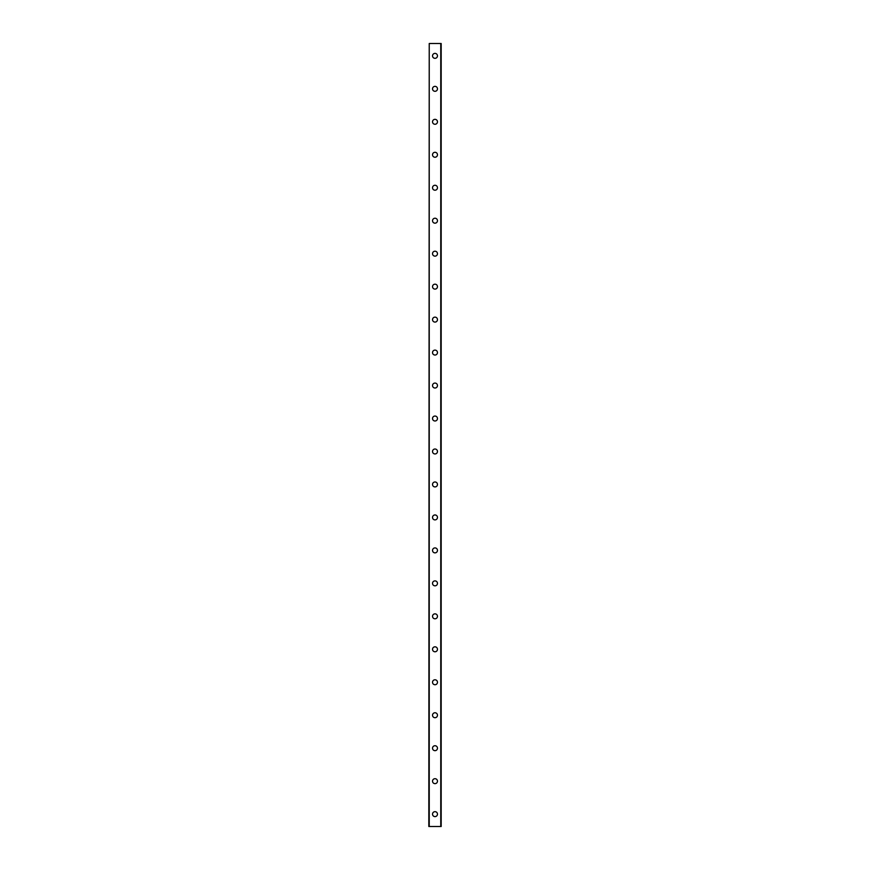 <?xml version="1.0" encoding="UTF-8"?>
<svg xmlns="http://www.w3.org/2000/svg" width="870" height="870" viewBox="0 0 870 870"><rect width="100%" height="100%" fill="white"/><g stroke="black" fill="none" stroke-linecap="round" stroke-linejoin="round"><path stroke-width="1.3" d="M432.531 814.135A2.469 2.469 0 0 1 435 811.666A2.469 2.469 0 0 1 437.469 814.135A2.469 2.469 0 0 1 435 816.615A2.469 2.469 0 0 1 432.531 814.135M432.531 781.173A2.469 2.469 0 0 1 435 778.693A2.469 2.469 0 0 1 437.469 781.173A2.469 2.469 0 0 1 435 783.642A2.469 2.469 0 0 1 432.531 781.173M432.531 748.2A2.469 2.469 0 0 1 435 745.731A2.469 2.469 0 0 1 437.469 748.2A2.469 2.469 0 0 1 435 750.669A2.469 2.469 0 0 1 432.531 748.2M432.531 715.227A2.469 2.469 0 0 1 435 712.758A2.469 2.469 0 0 1 437.469 715.227A2.469 2.469 0 0 1 435 717.707A2.469 2.469 0 0 1 432.531 715.227M432.531 682.265A2.469 2.469 0 0 1 435 679.785A2.469 2.469 0 0 1 437.469 682.265A2.469 2.469 0 0 1 435 684.733A2.469 2.469 0 0 1 432.531 682.265M432.531 649.292A2.469 2.469 0 0 1 435 646.823A2.469 2.469 0 0 1 437.469 649.292A2.469 2.469 0 0 1 435 651.771A2.469 2.469 0 0 1 432.531 649.292M432.531 616.33A2.469 2.469 0 0 1 435 613.85A2.469 2.469 0 0 1 437.469 616.33A2.469 2.469 0 0 1 435 618.798A2.469 2.469 0 0 1 432.531 616.33M432.531 583.357A2.469 2.469 0 0 1 435 580.888A2.469 2.469 0 0 1 437.469 583.357A2.469 2.469 0 0 1 435 585.825A2.469 2.469 0 0 1 432.531 583.357M432.531 550.395A2.469 2.469 0 0 1 435 547.915A2.469 2.469 0 0 1 437.469 550.395A2.469 2.469 0 0 1 435 552.863A2.469 2.469 0 0 1 432.531 550.395M432.531 517.422A2.469 2.469 0 0 1 435 514.953A2.469 2.469 0 0 1 437.469 517.422A2.469 2.469 0 0 1 435 519.89A2.469 2.469 0 0 1 432.531 517.422M432.531 484.449A2.469 2.469 0 0 1 435 481.98A2.469 2.469 0 0 1 437.469 484.449A2.469 2.469 0 0 1 435 486.928A2.469 2.469 0 0 1 432.531 484.449M432.531 451.486A2.469 2.469 0 0 1 435 449.007A2.469 2.469 0 0 1 437.469 451.486A2.469 2.469 0 0 1 435 453.955A2.469 2.469 0 0 1 432.531 451.486M432.531 418.513A2.469 2.469 0 0 1 435 416.045A2.469 2.469 0 0 1 437.469 418.513A2.469 2.469 0 0 1 435 420.993A2.469 2.469 0 0 1 432.531 418.513M432.531 385.551A2.469 2.469 0 0 1 435 383.072A2.469 2.469 0 0 1 437.469 385.551A2.469 2.469 0 0 1 435 388.02A2.469 2.469 0 0 1 432.531 385.551M432.531 352.578A2.469 2.469 0 0 1 435 350.11A2.469 2.469 0 0 1 437.469 352.578A2.469 2.469 0 0 1 435 355.047A2.469 2.469 0 0 1 432.531 352.578M432.531 319.605A2.469 2.469 0 0 1 435 317.137A2.469 2.469 0 0 1 437.469 319.605A2.469 2.469 0 0 1 435 322.085A2.469 2.469 0 0 1 432.531 319.605M432.531 286.643A2.469 2.469 0 0 1 435 284.175A2.469 2.469 0 0 1 437.469 286.643A2.469 2.469 0 0 1 435 289.112A2.469 2.469 0 0 1 432.531 286.643M432.531 253.67A2.469 2.469 0 0 1 435 251.202A2.469 2.469 0 0 1 437.469 253.67A2.469 2.469 0 0 1 435 256.15A2.469 2.469 0 0 1 432.531 253.67M432.531 220.708A2.469 2.469 0 0 1 435 218.229A2.469 2.469 0 0 1 437.469 220.708A2.469 2.469 0 0 1 435 223.177A2.469 2.469 0 0 1 432.531 220.708M432.531 187.735A2.469 2.469 0 0 1 435 185.267A2.469 2.469 0 0 1 437.469 187.735A2.469 2.469 0 0 1 435 190.215A2.469 2.469 0 0 1 432.531 187.735M432.531 154.773A2.469 2.469 0 0 1 435 152.293A2.469 2.469 0 0 1 437.469 154.773A2.469 2.469 0 0 1 435 157.242A2.469 2.469 0 0 1 432.531 154.773M432.531 121.8A2.469 2.469 0 0 1 435 119.331A2.469 2.469 0 0 1 437.469 121.8A2.469 2.469 0 0 1 435 124.269A2.469 2.469 0 0 1 432.531 121.8M432.531 88.827A2.469 2.469 0 0 1 435 86.358A2.469 2.469 0 0 1 437.469 88.827A2.469 2.469 0 0 1 435 91.306A2.469 2.469 0 0 1 432.531 88.827M432.531 55.865A2.469 2.469 0 0 1 435 53.385A2.469 2.469 0 0 1 437.469 55.865A2.469 2.469 0 0 1 435 58.333A2.469 2.469 0 0 1 432.531 55.865M429.236 43.5L428.823 826.5L441.177 826.5L441.177 43.5L429.236 43.5L429.236 826.5M440.764 43.5L440.764 826.5"/></g></svg>
